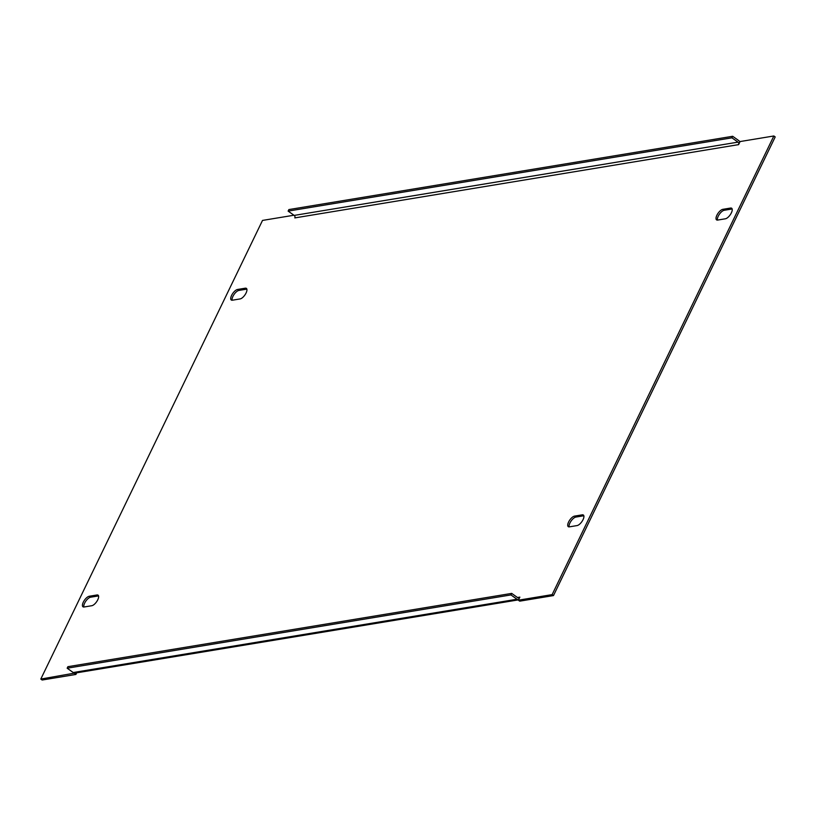 <?xml version="1.0" encoding="UTF-8"?>
<svg xmlns="http://www.w3.org/2000/svg" width="816" height="816" viewBox="0 0 816 816"><rect width="100%" height="100%" fill="white"/><g stroke="black" fill="none" stroke-linecap="round" stroke-linejoin="round"><path stroke-width="1.22" d="M577.085 525.575A6.355 2.621 -54.6 0 0 583.052 519.649A6.355 2.621 -54.6 0 0 583.358 515.029A6.355 2.621 -54.6 0 0 582.267 514.835L574.556 516.11A6.355 2.621 -54.6 0 0 569.15 520.996A6.355 2.621 -54.6 0 0 568.273 526.657A6.355 2.621 -54.6 0 0 569.364 526.85L577.085 525.575M91.79 605.717A6.355 2.621 -54.6 0 0 97.767 599.791A6.355 2.621 -54.6 0 0 98.073 595.17A6.355 2.621 -54.6 0 0 96.982 594.976L89.27 596.251A6.355 2.621 -54.6 0 0 83.864 601.127A6.355 2.621 -54.6 0 0 82.987 606.798A6.355 2.621 -54.6 0 0 84.079 606.992L91.79 605.717M731.36 212.864A6.355 2.621 125.4 0 1 725.383 218.79L717.672 220.065A6.355 2.621 125.4 0 1 716.581 219.871A6.355 2.621 125.4 0 1 717.448 214.21A6.355 2.621 125.4 0 1 722.854 209.324L730.575 208.049A6.355 2.621 125.4 0 1 731.666 208.243A6.355 2.621 125.4 0 1 731.36 212.864M246.075 293.005A6.355 2.621 125.4 0 1 240.098 298.931L232.376 300.206A6.355 2.621 125.4 0 1 231.295 300.013A6.355 2.621 125.4 0 1 232.162 294.341A6.355 2.621 125.4 0 1 237.568 289.466L245.29 288.191A6.355 2.621 125.4 0 1 246.381 288.385A6.355 2.621 125.4 0 1 246.075 293.005M518.537 599.852L75.296 673.047A3.631 3.06 -99.4 0 1 74.766 673.078L40.8 679.065L262.517 220.422L293.933 215.23M738.602 144.626A1.816 1.53 80.6 0 0 738.001 142.137L294.199 215.414A1.816 1.53 -99.4 0 1 294.8 217.913L738.602 144.626L740.081 141.556L773.854 135.976L552.136 594.619L518.364 600.199L519.853 597.128L517.497 597.516M717.437 220.096A6.355 2.621 125.4 0 1 719.345 214.312A6.355 2.621 125.4 0 1 724.21 210.283L731.921 209.008A6.355 2.621 125.4 0 1 732.146 208.988M232.152 300.227A6.355 2.621 125.4 0 1 234.059 294.454A6.355 2.621 125.4 0 1 238.915 290.425L246.636 289.15A6.355 2.621 125.4 0 1 246.86 289.119M773.854 135.976L775.2 136.935L553.483 595.578L519.721 601.157L518.364 600.199M76.704 672.812L75.919 674.444L42.146 680.024L40.8 679.065M98.563 595.904A6.355 2.621 -54.6 0 0 98.328 595.935L90.617 597.21A6.355 2.621 -54.6 0 0 85.751 601.239A6.355 2.621 -54.6 0 0 83.854 607.012M583.848 515.773A6.355 2.621 -54.6 0 0 583.624 515.794L575.902 517.069A6.355 2.621 -54.6 0 0 571.037 521.098A6.355 2.621 -54.6 0 0 569.14 526.881M74.572 673.486L75.919 674.444M552.136 594.619L553.483 595.578M74.766 673.078A3.631 3.06 -99.4 0 1 73.216 672.527L67.157 668.212L67.901 666.682L511.703 593.395L517.762 597.71A1.816 1.53 80.6 0 0 519.853 597.128M511.703 593.395L510.959 594.925L517.018 599.24A3.631 3.06 80.6 0 0 518.568 599.791M510.959 594.925L67.157 668.212M739.888 141.964A3.631 3.06 80.6 0 0 738.735 140.597L732.676 136.282L731.932 137.822L738.001 142.137M294.199 215.414L288.13 211.109L731.932 137.822M732.676 136.282L288.874 209.569L288.13 211.109M517.018 599.24L73.216 672.527M237.568 289.466L238.915 290.425M245.29 288.191L246.636 289.15M730.575 208.049L731.921 209.008M722.854 209.324L724.21 210.283M89.27 596.251L90.617 597.21M96.982 594.976L98.328 595.935M582.267 514.835L583.624 515.794M574.556 516.11L575.902 517.069"/></g></svg>
